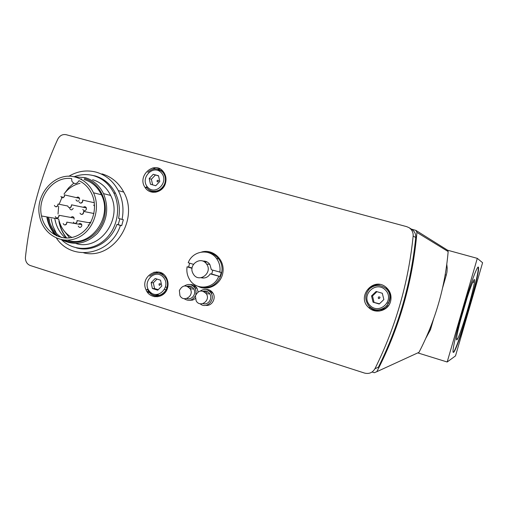 <?xml version="1.0" encoding="UTF-8"?>
<svg xmlns="http://www.w3.org/2000/svg" width="508" height="508" viewBox="0 0 508 508"><rect width="100%" height="100%" fill="white"/><g stroke="black" fill="none" stroke-linecap="round" stroke-linejoin="round"><path stroke-width="0.76" d="M157.188 180.416C160.611 179.597 156.356 184.087 157.188 180.416M152.8 192.291L150.019 190.348M156.775 168.954L160.179 169.005M153.295 191.395L155.918 192.195M162.662 170.923L156.375 170.047M379.355 311.08C375.92 311.061 372.91 309.905 370.332 307.619L368.052 304.908M368.357 290.081C371.234 286.226 375.082 284.366 379.889 284.493M379.292 309.969C383.432 309.836 386.728 308.083 389.166 304.711M389.433 291.338L386.785 288.322L385.616 288.214C380.035 284.366 374.65 284.582 369.462 288.861C364.668 294.519 364.554 300.298 369.119 306.197L369.792 306.857C381.33 318.16 398.507 298.044 385.616 288.214C390.728 292.462 391.217 298.304 387.09 305.74C380.625 310.94 374.866 311.315 369.792 306.857M378.422 297.021C382.384 296.278 377.507 300.984 378.422 297.021M159.15 283.807C162.598 283.102 158.318 287.496 159.15 283.807M157.88 296.736L154.4 295.497M154.432 294.335L161.106 295.745M162.23 273.431L159.258 273.177M159.779 181.477L155.746 185.731L150.463 184.258L149.212 178.543L153.232 174.295L158.521 175.749L159.779 181.477M158.553 175.908L153.232 174.295M155.391 175.019L151.39 179.248L149.212 178.543M151.39 179.248L152.629 184.861M374.942 368.732L378.365 367.246C398.621 326.53 411.08 283.286 415.741 237.509C415.938 233.985 414.579 231.242 411.664 229.279L408.984 227.641C411.969 229.641 413.353 232.448 413.15 236.055C408.381 282.873 395.643 327.095 374.942 368.732C372.548 372.732 369.075 374.18 364.528 373.069L30.353 265.551C27.324 264.363 25.673 261.969 25.406 258.356L25.451 257.156C29.896 216.16 40.659 176.847 57.753 139.217C59.722 135.547 62.547 134.042 66.218 134.715L406.648 226.638L408.984 227.641M101.987 173.876C111.474 176.695 118.72 182.766 123.736 192.075C139.783 220.015 112.846 260.363 83.757 252.851M55.613 222.282L55.359 220.682M68.783 176.301C77.578 171.063 86.76 169.691 96.323 172.18C105.918 175.038 113.246 181.185 118.313 190.614C122.79 199.555 124.041 209.163 122.072 219.424L123.342 219.685L121.685 225.673L120.409 225.438C111.049 255.029 72.123 262.103 56.445 238.125M54.191 234.607L52.438 231.134M49.657 222.491L49.022 218.497M120.409 225.438L116.942 224.409C110.903 242.03 92.215 252.641 76.359 247.841M90.9 175.063L95.288 175.952C104.146 178.613 110.852 184.347 115.411 193.142C119.202 201.016 120.269 209.436 118.605 218.402L122.072 219.424M116.942 224.409L118.231 224.65L119.863 218.777M83.896 248.945L82.315 248.558M66.472 238.068C62.592 233.248 60.084 227.66 58.934 221.291L58.928 221.247M118.231 224.65L121.685 225.673M200.304 291.021C204.368 288.461 207.931 289.096 210.979 292.919C215.938 299.961 206.318 309.48 200.095 303.733M203.232 291.255C205.918 290.652 208.089 291.516 209.74 293.846C212.966 298.463 208.134 305.454 203.035 303.574M206.013 289.547C208.877 289.37 211.163 290.512 212.865 292.97C216.541 298.221 211.83 306.413 205.759 305.352M195.396 295.91C198.203 290.233 201.847 289.516 206.337 293.764C210.985 300.603 200.063 308.14 196.145 300.831L195.396 295.91M192.824 273.139L193.338 274.079C198.869 283.635 213.182 272.828 206.572 264.027C201.244 255.689 188.246 264.363 192.824 273.139M201.085 277.736C204.921 278.625 207.969 277.336 210.223 273.856L211.684 273.983L212.814 270.192M211.684 273.983L220.085 276.543L221.234 272.447L211.379 269.754L209.823 264.408C208.013 261.995 205.657 260.883 202.749 261.074M219.818 272.313C220.548 267.202 219.462 262.604 216.56 258.521C209.423 248.114 192.589 250.73 188.214 262.738L193.491 264.331M192.043 268.319L187.077 266.808L188.627 266.967L189.655 263.169M188.627 266.967L192.088 268.021M220.085 276.543L210.223 273.856M187.077 266.808C186.417 271.24 187.185 275.355 189.376 279.159C195.669 290.836 213.957 289.262 218.662 276.428M203.581 287.223C217.437 289.484 227.73 270.059 218.554 258.794C215.576 254.927 211.747 252.749 207.061 252.266M198.152 286.379C208.401 291.852 221.977 283.801 223.025 271.475C224.415 259.182 212.693 248.672 201.574 252.038M81.14 179L80.74 179.165M73.685 183.242L68.567 187.922L64.357 193.58M58.985 220.485L59.118 221.278C60.274 227.66 62.808 233.255 66.719 238.068M83.128 248.558L84.931 248.952M74.009 176.803C80.524 174.282 87.09 173.914 93.694 175.711C102.54 178.365 109.233 184.093 113.779 192.888C121.374 208.058 117.272 228.943 104.521 240.1C91.84 251.358 72.93 251.016 61.455 239.687M56.375 233.35L52.857 225.984L51.124 218.859M92.596 179.692C100.628 182.124 106.642 187.376 110.649 195.434C123.139 219.05 99.377 251.409 75.832 243.472M65.551 238.042C60.027 233.293 56.496 227.12 54.972 219.526L54.756 218.3M80.594 179.089L81.585 178.93M74.225 176.847L85.217 177.635C93.364 180.105 99.466 185.439 103.524 193.631C109.233 208.001 107.194 221.24 97.409 233.363C86.354 243.973 74.441 246.094 61.671 239.732M56.458 235.807C51.575 231.096 48.438 225.209 47.041 218.154L46.933 217.551M84.436 178.505C100.089 182.753 109.417 202.679 103.575 219.945C98 237.306 79.019 246.856 64.262 240.1M58.572 236.677C52.667 231.921 48.939 225.571 47.377 217.627M84.157 179.521C91.884 181.877 97.638 186.957 101.429 194.767C113.246 217.621 89.884 248.469 67.469 240.189M61.608 237.541C54.642 233.077 50.228 226.498 48.368 217.799L48.247 217.157M75.978 177.279C83.82 179.673 89.662 184.842 93.51 192.792C101.225 209.061 93.015 231.515 77.051 238.042C61.201 244.913 42.926 234.055 39.624 216.281C34.417 194.043 55.874 170.713 75.978 177.279M79.007 180.689C84.715 183.439 88.995 187.884 91.859 194.037C98.889 209.207 91.218 229.972 76.41 236.042C61.703 242.43 44.704 232.461 41.51 215.976C36.951 196.78 53.677 175.825 71.666 178.594L71.857 181.172C74.27 184.487 76.657 184.328 79.007 180.689M73.196 208.363C71.996 210.299 70.822 210.337 69.66 208.49M78.569 224.155C79.87 222.955 80.937 223.139 81.769 224.701L81.775 225.939C80.588 227.87 79.407 227.914 78.226 226.079M88.849 225.692L88.182 224.733M88.57 222.637L90.938 222.199M94.583 206.153L93.65 205.111M78.975 200.577C77.699 201.505 76.702 201.257 75.99 199.834M76.498 197.656C77.762 196.704 78.759 196.933 79.496 198.342L79.553 199.485M70.93 217.462C72.25 216.262 73.311 216.452 74.124 218.046L74.117 219.234M83.312 207.296C84.569 206.318 85.579 206.534 86.341 207.937L86.379 209.252C85.23 211.163 84.049 211.239 82.836 209.48M71.888 237.49C64.948 233.534 60.528 227.362 58.636 218.98L41.51 215.976M58.369 217.526L58.312 217.138M58.026 214.039L58.649 206.261M59.125 204.248L62.249 196.755M63.995 194.062C68.224 188.398 73.565 184.817 80.029 183.318M184.468 285.928C188.57 283.477 192.081 284.201 195.002 288.106L196.075 291.211L195.872 294.526M195.428 295.789C192.456 300.596 188.671 301.549 184.074 298.653M187.204 286.271C189.948 285.655 192.132 286.563 193.751 288.989C196.818 293.681 191.827 300.495 186.83 298.456M190.125 284.594C193.034 284.436 195.313 285.636 196.971 288.188L198.101 291.909M195.332 298.609L192.646 300.082L189.649 300.291M179.368 290.525C182.353 285.09 185.96 284.531 190.202 288.861C194.608 295.796 183.585 302.959 179.921 295.58L179.368 290.525M390.544 301.536C388.233 310.807 375.564 314.331 368.808 307.677C356.006 296.92 373.45 276.219 386.093 287.306C390.398 291.16 391.884 295.904 390.544 301.536M167.557 287.833C165.017 298.641 149.746 299.853 145.98 289.668C139.522 276.009 160.185 264.408 166.63 278.213C168.129 281.267 168.44 284.474 167.557 287.833M165.513 183.064C163.176 192.932 149.746 195.624 144.971 187.293C136.741 175.52 154.921 160.096 163.411 171.78C165.862 175.082 166.567 178.841 165.513 183.064M383.858 299.555L379.222 304.019L373.062 302.184L371.526 295.91L376.142 291.452L382.308 293.268L383.858 299.555M373.062 302.184L379.463 303.784M376.93 291.687L372.504 295.942L371.526 295.91M372.504 295.942L374.028 302.177M161.785 286.017L157.721 290.182L152.4 288.506L151.143 282.677L155.188 278.511L160.515 280.175L161.785 286.017M152.4 288.506L154.578 288.576L158.21 289.681M156.997 279.076L153.321 282.785L151.143 282.677M153.321 282.785L154.578 288.576M372.078 372.008L374.288 372.72L376.809 371.691C399.25 328.2 412.623 281.775 416.935 232.416L448.158 251.555L447.408 250.095L415.912 230.403L416.935 232.416M411.309 229.07L415.912 230.403M376.809 371.691L418.986 352.342C435.356 320.821 445.084 287.23 448.158 251.555M477.298 258.356L482.6 262.725L455.505 355.898L447.18 361.994L477.298 258.356L447.58 250.209M453.523 352.374L453.13 352.285C452.05 350.717 457.137 328.784 464.16 305.289C471.17 281.775 477.806 264.42 478.473 267.335C480.632 271.805 457.441 350.876 453.523 352.374M156.204 271.869L157.753 272.351M417.792 352.895L447.18 361.994M453.155 352.33L453.231 352.285C457.162 350.787 480.352 271.729 478.174 267.259L478.473 267.335M467.157 297.605L460.381 320.745M456.844 339.858L457.27 339.382C460.515 335.121 473.52 291.478 474.485 281.673C475.393 274.631 470.7 285.699 465.036 304.394C459.359 323.031 455.257 341.001 456.844 339.858M387.255 303.079L389.001 303.009M160.776 295.789L156.832 294.538M150.914 292.659L146.856 291.37M166.256 289.782L164.579 289.484M209.48 291.192L211.785 291.636M212.255 292.144L209.76 291.446M207.645 291.814L205.778 293.008M204.438 291.846L206.642 291.351M204.184 291.687L205.918 291.154M188.189 286.772L190.011 286.195M193.504 286.29L195.764 286.645M188.43 286.931L190.691 286.398M196.196 287.109L193.764 286.531M191.77 286.931L189.814 288.277M69.628 237.877L63.76 230.454M154.648 296.704L151.632 295.745M147.244 291.954L151.695 293.37M155.15 294.469L158.782 295.618M202.432 277.412L203.238 278.06M204.921 261.175L204 261.652M206.858 261.83L205.124 262.439M206.648 261.734L204.921 262.28M147.339 188.246C155.785 198.476 171.818 182.823 163.182 172.669C158.344 167.792 153.226 167.665 147.822 172.295M147.663 187.211C139.51 178.378 153.232 163.805 161.334 172.777C169.589 181.661 155.683 196.266 147.663 187.211M384.867 353.543L385.362 352.489M55.493 206.712L56.598 206.775L57.569 206.14L58.026 204.019L67.856 206.051M64.313 224.873L65.418 224.923L66.383 224.288L66.827 222.136L81.769 224.701M77.038 220.58L76.937 221.913C75.609 223.831 74.441 223.914 73.419 222.167C74.67 223.99 75.889 223.92 77.07 221.939L77.038 220.58L90.513 222.987M80.093 202.997C81.312 203.333 82.175 202.844 82.69 201.543L82.62 200.082L94.317 202.736M64.516 194.907L64.414 196.202C63.094 198.126 61.925 198.209 60.909 196.45C62.135 198.291 63.341 198.215 64.535 196.228L64.516 194.907L79.496 198.342M58.972 215.271L58.845 216.478C57.461 218.421 56.286 218.465 55.328 216.605C56.515 218.542 57.728 218.504 58.966 216.497L58.972 215.271L74.124 218.046M81.09 214.325L82.213 214.389L83.204 213.747L83.604 211.43L93.955 213.519M69.012 207.626L70.129 207.689L71.114 207.054L71.545 204.813L86.341 207.937M413.15 236.055L415.741 237.509M369.843 305.283C360.248 295.313 375.99 280.035 385.547 290.144C395.275 300.184 379.292 315.487 369.843 305.283M149.25 292.271C156.959 302.038 172.504 289.82 166.281 278.784C161.601 272.117 156.083 271.234 149.733 276.142M149.581 291.401C141.37 282.162 155.181 267.894 163.347 277.266C171.666 286.556 157.658 300.85 149.581 291.401M445.205 274.758L446.297 275.076L446.964 272.047L447.205 268.18L446.792 264.331M429.577 329.489L430.498 329.641M152.787 167.907L156.096 169.075M158.306 169.863L163.297 171.628M153.93 272.205L157.251 272.466M163.011 274.352L162.077 274.282M164.294 173.063L163.182 172.669C165.919 176.663 166.148 180.981 163.862 185.642C163.144 189.3 152.768 194.723 147.326 188.239L146.291 186.874M385.267 352.711C399.371 321.113 408.915 288.042 413.899 253.492L414.128 251.206M118.313 190.614L123.736 192.075M212.865 292.97L210.979 292.919M209.74 293.846L206.337 293.764M209.823 264.408L206.572 264.027M218.554 258.794L216.56 258.521M113.779 192.888L115.507 193.338M103.524 193.631L110.649 195.434M93.51 192.792L101.429 194.767M54.394 205.397C55.366 207.232 56.54 207.181 57.912 205.238L58.026 204.019M63.182 223.564C64.16 225.381 65.335 225.33 66.707 223.393L66.827 222.136M79.058 201.886C80.131 203.53 81.293 203.403 82.556 201.511L82.62 200.082M80.023 213.176C81.077 214.846 82.245 214.738 83.528 212.839L83.604 211.43M67.939 206.413C68.961 208.153 70.136 208.058 71.45 206.146L71.545 204.813M196.971 288.188L195.002 288.106M193.751 288.989L190.202 288.861M370.332 307.619L368.808 307.677M147.568 289.712L145.98 289.668M147.041 187.903L144.971 187.293M166.922 278.822L166.281 278.784C168.307 283.102 167.799 287.452 164.763 291.84C162.604 295.567 153.714 297.847 149.212 292.271L147.371 289.268M425.875 338.15L430.479 329.692L433.578 319.005M442.633 287.725L446.297 275.076M162.846 171.113L159.556 169.945M456.559 338.144L457.27 339.382M472.497 282.639L474.485 281.673M167.208 287.217L165.525 287.153"/></g></svg>
